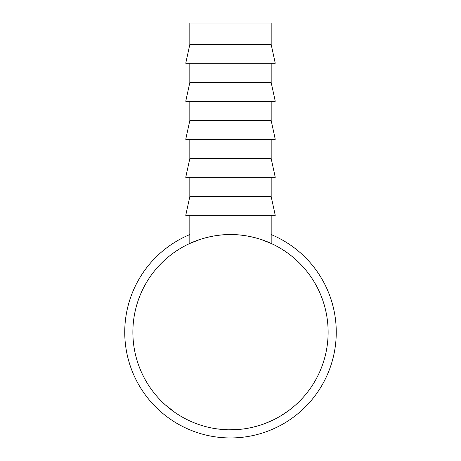 <?xml version="1.0" encoding="UTF-8"?>
<svg xmlns="http://www.w3.org/2000/svg" width="461" height="461" viewBox="0 0 461 461"><rect width="100%" height="100%" fill="white"/><g stroke="black" fill="none" stroke-linecap="round" stroke-linejoin="round"><path stroke-width="0.69" d="M271.177 234.568A105.759 105.759 0 0 1 230.5 437.95A105.759 105.759 0 0 1 189.823 234.568M261.007 239.455L271.177 243.448L271.177 215.339M271.177 44.452L189.823 44.452L189.823 23.05L271.177 23.05L271.177 44.452L275.246 63.249L185.754 63.249L189.823 44.452M271.177 63.249L271.177 82.479L189.823 82.479L189.823 63.249M189.823 82.479L185.754 101.27L275.246 101.27L271.177 82.479M271.177 101.27L271.177 120.5L189.823 120.5L189.823 101.27M189.823 120.5L185.754 139.291L275.246 139.291L271.177 120.5M271.177 139.291L271.177 158.521L189.823 158.521L189.823 139.291M189.823 158.521L185.754 177.318L275.246 177.318L271.177 158.521M271.177 177.318L271.177 196.547L189.823 196.547L189.823 177.318M189.823 196.547L185.754 215.339L275.246 215.339L271.177 196.547M179.629 415.511L177.024 413.863M175.036 412.532L165.303 404.85M188.232 420.19L186.002 419.084M183.466 417.735L182.326 417.101M179.093 415.182L177.462 414.151M244.117 428.863L240.388 429.312M240.025 429.347L228.281 429.79L216.607 428.822M216.238 428.765L212.509 428.142M261.785 424.667L260.321 425.146M260.16 425.198L252.91 427.209M252.553 427.289L248.686 428.108M276.058 418.53L274.272 419.452M290.735 409.016L289.917 409.65M283.993 413.851L281.959 415.148M281.654 415.338L280.789 415.862M289.07 410.29L280.386 416.11M301.863 398.805L301.085 399.635M300.509 400.229L299.592 401.156M328.123 332.191A97.623 97.623 0 0 1 230.5 429.813A97.623 97.623 0 0 1 132.877 332.191A97.623 97.623 0 0 1 230.5 234.568A97.623 97.623 0 0 1 328.123 332.191M199.993 239.455L189.823 243.448C189.471 243.541 208.505 234.24 230.477 234.568C252.57 234.246 271.523 243.552 271.177 243.448M189.823 243.448L189.823 215.339M274.22 419.475L265.501 423.325M259.589 425.382L258.172 425.808M257.48 426.016L254.363 426.851M287.22 411.644L283.008 414.491M293.173 407.04L289.093 410.278M304.462 395.913L303.563 396.938M303.303 397.232L301.269 399.439"/></g></svg>
